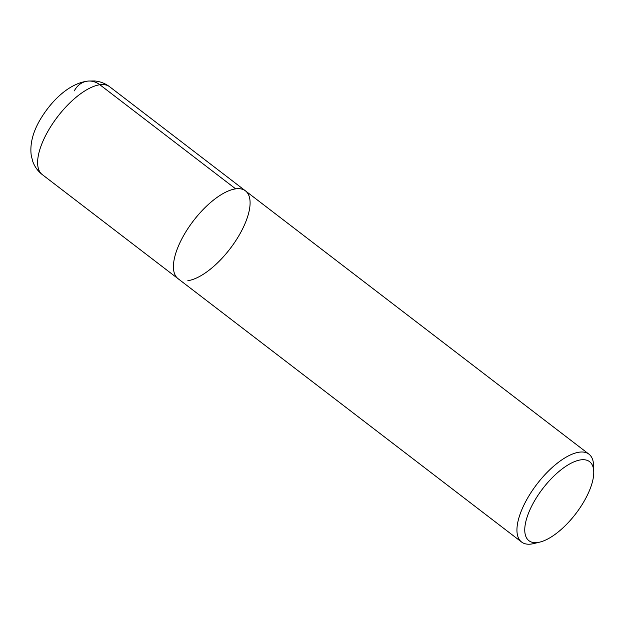 <?xml version="1.0" encoding="UTF-8"?>
<svg xmlns="http://www.w3.org/2000/svg" width="625" height="625" viewBox="0 0 625 625"><rect width="100%" height="100%" fill="white"/><g stroke="black" fill="none" stroke-linecap="round" stroke-linejoin="round"><path stroke-width="0.94" d="M537.75 542.5A49.82 20.742 -52.5 0 1 543.969 487.063A49.82 20.742 -52.5 0 1 593.75 471.789A49.82 20.742 -52.5 0 1 575.727 513.781A49.82 20.742 -52.5 0 1 539.859 542.094A49.82 20.742 -52.5 0 1 537.75 542.5M539.859 542.094L533.711 543.578A55.352 23.039 -52.5 0 1 531.367 544.031A55.352 23.039 -52.5 0 1 521.602 542.039A55.352 23.039 -52.5 0 1 536.977 484.102A55.352 23.039 -52.5 0 1 588.945 454.164A55.352 23.039 -52.5 0 1 593.586 465.469L593.75 471.797M245.43 190.836A55.352 23.039 -52.5 0 0 193.461 220.766A55.352 23.039 -52.5 0 0 178.086 278.703A55.352 23.039 -52.5 0 1 193.461 220.766A55.352 23.039 -52.5 0 1 245.43 190.836A55.352 23.039 -52.5 0 1 236.375 239.781A55.352 23.039 -52.5 0 1 187.852 280.695M235.664 188.852L99.859 84.742A22.141 18.547 -97.9 0 0 74.32 90.859M521.594 542.039L42.273 174.594A55.352 23.039 -52.5 0 1 57.656 116.656A55.352 23.039 -52.5 0 1 109.617 86.727L588.953 454.172M42.273 174.594C37.805 171.078 34.641 166.703 32.766 161.461L31.25 155.5C29.812 144.602 32.586 132.984 39.586 120.648C51.969 99.43 70.242 82.914 88.438 81.031L94.57 80.969C100.078 81.43 105.102 83.352 109.625 86.734"/></g></svg>
